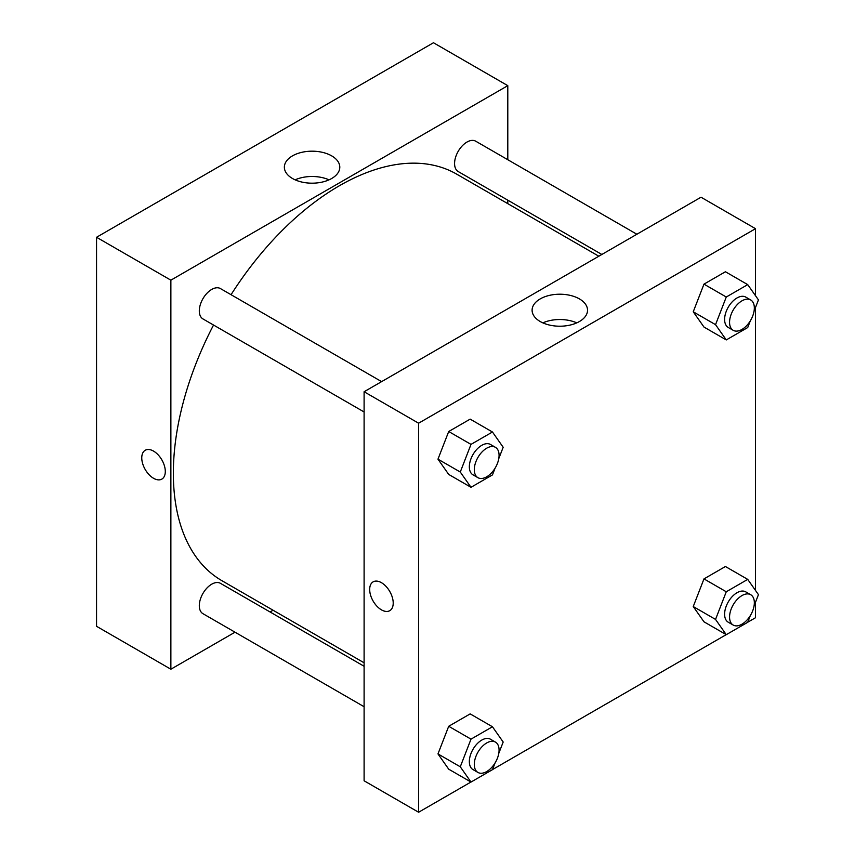 <?xml version="1.0" encoding="UTF-8"?>
<svg xmlns="http://www.w3.org/2000/svg" width="855" height="855" viewBox="0 0 855 855"><rect width="100%" height="100%" fill="white"/><g stroke="black" fill="none" stroke-linecap="round" stroke-linejoin="round"><path stroke-width="1.28" d="M96.551 237.273L96.551 626.309L96.551 237.273L433.474 42.75L96.551 237.273L170.872 280.173L507.795 85.66L507.795 159.714M381.619 381.629L220.451 288.584A17.517 10.11 120 0 0 202.934 298.694A17.517 10.11 120 0 0 202.934 318.915L364.102 411.971M364.102 666.269L220.451 583.334A17.517 10.11 120 0 0 202.934 593.456A17.517 10.11 120 0 0 202.934 613.676L364.102 706.722M235.007 632.198L170.872 669.219L170.872 280.173M270.041 611.966L273.055 610.224M507.795 200.166L507.795 203.65M636.889 234.249L475.722 141.203A17.517 10.11 120 0 0 458.205 151.314A17.517 10.11 120 0 0 458.205 171.545L601.856 254.48M213.536 325.039A234.74 135.528 120 0 0 173.351 473.264A234.74 135.528 120 0 0 221.969 580.727L364.102 662.796M598.842 256.222L456.698 174.153A234.74 135.528 120 0 0 231.053 294.697M170.872 669.219L96.551 626.309M331.676 155.867A27.713 15.999 180 0 1 339.798 167.185A27.713 15.999 180 0 1 312.075 183.184A27.713 15.999 180 0 1 284.362 167.185A27.713 15.999 180 0 1 301.473 152.404A27.713 15.999 180 0 1 331.676 155.867M507.795 85.66L433.474 42.75M145.211 450.275A16.64 9.608 -120 0 0 142.657 463.613A16.64 9.608 -120 0 0 153.537 478.276A16.64 9.608 60 0 1 142.657 463.613A16.64 9.608 60 0 1 145.211 450.275A16.64 9.608 60 0 1 161.852 459.883A16.64 9.608 60 0 1 161.852 479.099A16.64 9.608 60 0 1 153.526 478.276A16.64 9.608 -120 0 0 161.852 479.099M329.047 179.839A27.713 15.999 0 0 0 295.114 179.839M470.955 782.026L418.608 812.25L364.102 780.786L364.102 391.74L701.025 197.216L755.521 228.691L755.521 295.723M492.48 769.596L726.216 634.656M747.751 622.216L755.521 617.727L755.521 602.177M437.974 459.167L448.704 474.429L437.974 459.167L448.704 431.519L437.974 459.167L460.279 472.035L470.998 444.386L492.459 431.999L503.178 447.261L498.775 458.622M470.165 419.132L448.704 431.519L470.165 419.132L492.459 431.999M693.245 311.786L703.975 327.048L693.245 311.786L703.975 284.138L693.245 311.786L715.539 324.665L726.269 297.016L747.719 284.63L758.449 299.891L754.046 311.241M725.425 271.751L703.975 284.138L725.425 271.751L747.719 284.63M693.245 606.548L703.975 621.809L693.245 606.548L703.975 578.899L693.245 606.548L715.539 619.415L726.269 591.767L747.719 579.38L758.449 594.642L754.046 606.003M725.425 566.512L703.975 578.899L725.425 566.512L747.719 579.38M418.608 812.25L418.608 423.204L755.521 228.691M755.521 307.426L755.521 590.484M437.974 753.918L448.704 769.179L437.974 753.918L448.704 726.28L437.974 753.918L460.279 766.796L470.998 739.148L492.459 726.761L503.178 742.022L498.775 753.373M470.165 713.893L448.704 726.28L470.165 713.893L492.459 726.761M540.221 321.533A27.713 15.999 180 0 1 532.099 310.215A27.713 15.999 180 0 1 559.811 294.216A27.713 15.999 180 0 1 587.535 310.215A27.713 15.999 180 0 1 570.424 324.996A27.713 15.999 180 0 1 540.221 321.533M418.608 423.204L364.102 391.74M393.215 603.064A16.64 9.608 60 0 1 389.762 610.684A16.64 9.608 60 0 1 373.122 601.076A16.64 9.608 60 0 1 373.122 581.86A16.64 9.608 60 0 1 385.947 586.316A16.64 9.608 60 0 1 393.215 603.064M576.783 322.869A27.713 15.999 0 0 0 542.85 322.869M373.122 581.86A16.64 9.608 -120 0 0 373.133 601.076A16.64 9.608 -120 0 0 389.773 610.684M495.045 468.23L492.459 474.91L470.998 487.297L460.279 472.035M495.44 447.336L490.492 444.482A17.517 10.11 120 0 0 476.994 449.174A17.517 10.11 120 0 0 469.342 466.798A17.517 10.11 120 0 0 472.975 474.824L477.924 477.678A17.517 10.11 120 0 0 495.44 467.567A17.517 10.11 120 0 0 495.44 447.336A17.517 10.11 120 0 0 481.942 452.038A17.517 10.11 120 0 0 474.301 469.662A17.517 10.11 120 0 0 477.924 477.678M470.998 487.297L448.704 474.429M470.998 444.386L448.704 431.519M750.316 320.849L747.719 327.54L726.269 339.927L715.539 324.665M750.711 299.966L745.752 297.102A17.517 10.11 120 0 0 732.254 301.794A17.517 10.11 120 0 0 724.613 319.428A17.517 10.11 120 0 0 728.236 327.444L733.195 330.308A17.517 10.11 120 0 0 750.711 320.187A17.517 10.11 120 0 0 750.711 299.966A17.517 10.11 120 0 0 737.213 304.658A17.517 10.11 120 0 0 729.561 322.282A17.517 10.11 120 0 0 733.195 330.308M726.269 339.927L703.975 327.048M726.269 297.016L703.975 284.138M495.045 762.991L492.459 769.671L470.998 782.058L460.279 766.796M495.44 742.097L490.492 739.233A17.517 10.11 120 0 0 476.994 743.936A17.517 10.11 120 0 0 469.342 761.559A17.517 10.11 120 0 0 472.975 769.575L477.924 772.439A17.517 10.11 120 0 0 495.44 762.329A17.517 10.11 120 0 0 495.44 742.097A17.517 10.11 120 0 0 481.942 746.789A17.517 10.11 120 0 0 474.301 764.423A17.517 10.11 120 0 0 477.924 772.439M470.998 782.058L448.704 769.179M470.998 739.148L448.704 726.28M750.316 615.611L747.719 622.29L726.269 634.677L715.539 619.415M750.711 594.717L745.752 591.863A17.517 10.11 120 0 0 732.254 596.555A17.517 10.11 120 0 0 724.613 614.179A17.517 10.11 120 0 0 728.236 622.205L733.195 625.058A17.517 10.11 120 0 0 750.711 614.948A17.517 10.11 120 0 0 750.711 594.717A17.517 10.11 120 0 0 737.213 599.419A17.517 10.11 120 0 0 729.561 617.043A17.517 10.11 120 0 0 733.195 625.058M726.269 634.677L703.975 621.809M726.269 591.767L703.975 578.899"/></g></svg>
